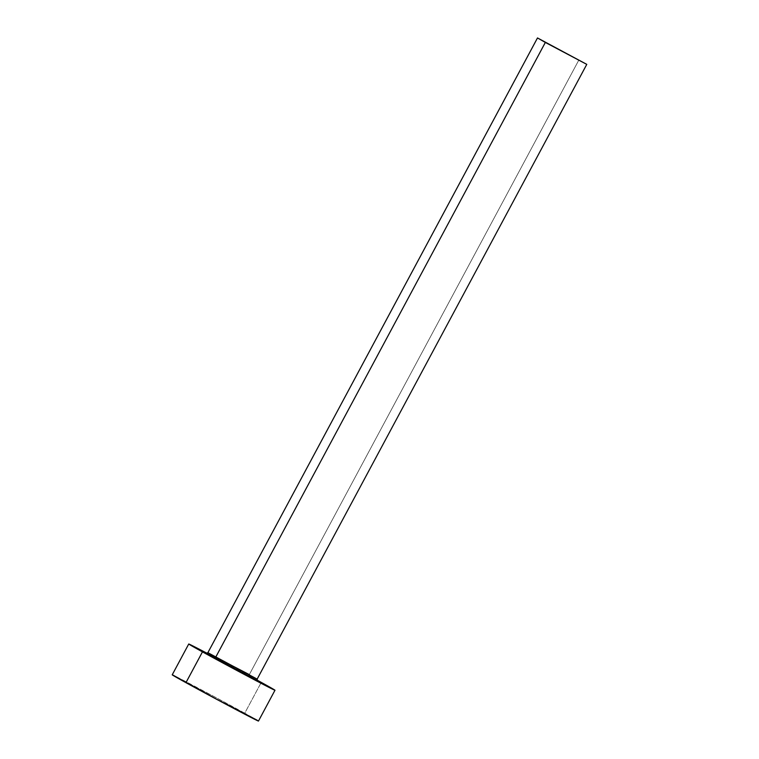 <?xml version="1.0" encoding="UTF-8"?>
<svg xmlns="http://www.w3.org/2000/svg" width="759" height="759" viewBox="0 0 759 759"><rect width="100%" height="100%" fill="white"/><g stroke="black" fill="none" stroke-linecap="round" stroke-linejoin="round"><path stroke-width="0.57" stroke-dasharray="3.79 2.85" d="M215.129 657.854L249.493 676.288L206.277 653.366M257.159 679.115L208.108 652.759M249.313 674.618L578.937 59.885L249.313 674.618L207.881 652.683M258.468 721.05A48.927 0.598 28.2 0 0 244.74 713.194L261.257 682.388L244.74 713.194A48.927 0.598 28.2 0 0 198.27 688.157A48.927 0.598 28.2 0 0 172.227 674.808M207.15 653.328A48.927 0.598 -151.8 0 1 257.026 680.073L206.647 653.063M206.315 653.376L207.615 653.992M212.928 656.706L257.481 680.823M257.035 680.538L257.718 680.975M257.908 720.86L258.439 721.012M257.31 720.272L213.82 696.43L172.246 674.846"/><path stroke-width="1.14" d="M208.108 652.759L215.717 657.18A1.395 0.949 -61.2 0 1 214.218 657.977L215.129 657.854M206.277 653.366L207.881 652.683L257.159 679.115L586.773 64.373L545.341 42.438L215.717 657.18L545.341 42.438L537.495 37.95L586.764 64.354M188.735 644.011L172.227 674.808A48.927 0.598 28.2 0 0 185.946 682.664A48.927 0.598 28.2 0 0 232.415 707.701A48.927 0.598 28.2 0 0 258.468 721.05L274.976 690.254A48.927 0.598 -151.8 0 1 248.933 676.905A48.927 0.598 -151.8 0 1 202.463 651.867L185.946 682.664L202.463 651.867A48.927 0.598 -151.8 0 1 188.735 644.011A48.927 0.598 -151.8 0 1 207.15 653.328L189.892 644.789L224.949 664.097L268.534 687.151L274.957 690.206L261.257 682.388A48.927 0.598 -151.8 0 1 274.976 690.254M257.026 680.073A48.927 0.598 -151.8 0 1 261.257 682.388L257.026 680.073M249.464 676.269L257.396 680.889L242.595 673.261L206.334 653.376M207.615 653.992L212.928 656.706M172.777 674.998L216.865 699.428L257.31 720.272M257.434 680.785L214.218 657.977A1.395 0.949 118.8 0 0 215.717 657.18L249.313 674.618M207.881 652.683L537.495 37.95M257.159 679.115L257.481 680.823"/></g></svg>
